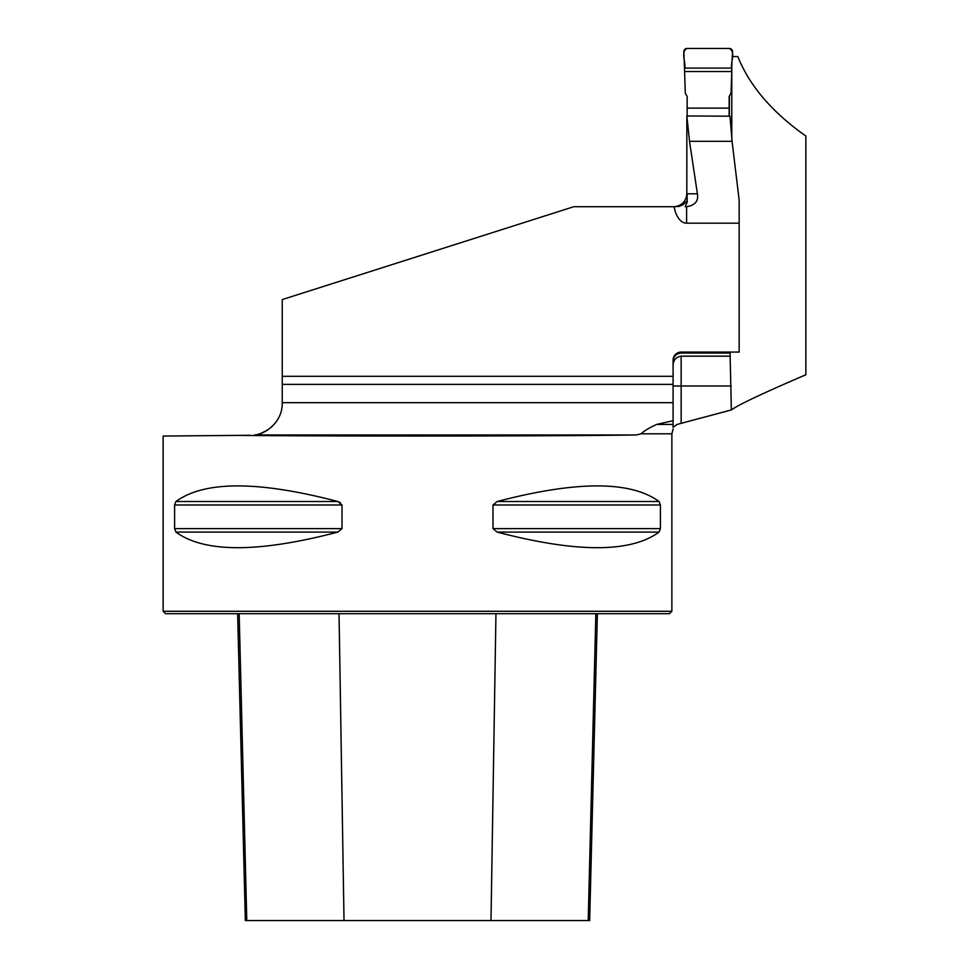 <?xml version="1.0" encoding="UTF-8"?>
<svg xmlns="http://www.w3.org/2000/svg" width="969" height="969" viewBox="0 0 969 969"><rect width="100%" height="100%" fill="white"/><g stroke="black" fill="none" stroke-linecap="round" stroke-linejoin="round"><path stroke-width="1.45" d="M641.09 433.797L671.868 433.797L671.868 611.282L163.143 611.282L163.143 436.05L237.647 435.396C347.399 436.413 558.956 436.183 636.379 434.96L641.09 433.797C644.07 430.951 649.242 427.838 656.594 424.434L673.08 420.679L673.08 427.353L677.065 424.434L731.341 409.948C738.523 404.715 763.366 392.99 805.857 374.773L805.857 136.035C772.208 112.319 749.521 85.817 737.797 56.529L732.285 56.529M687.154 200.716L683.327 204.592L679.281 206.349L674.097 206.724M282.245 376.299L282.245 299.578L573.757 206.724L674.158 206.724A22.529 12.924 90 0 0 686.609 223.185L739.153 223.185L739.153 352.074L681.159 352.074A8.079 8.079 0 0 0 673.08 360.141L673.08 376.299L282.245 376.299L282.245 402.995C282.536 423.586 263.302 434.706 254.556 434.96L254.641 434.948M259.668 433.797L257.815 434.318M260.709 433.446L267.226 430.284L272.107 426.493M730.141 352.074L730.141 356.168L681.159 356.168C675.865 357.064 673.176 360.286 673.08 365.81M673.782 206.724L674.654 206.688C682.128 205.476 686.173 201.177 686.815 193.8L697.401 193.8L689.516 141.317L686.851 115.977L686.815 193.8M729.875 352.074L729.875 353.043L681.159 353.043C676.168 353.6 673.479 356.398 673.08 361.437M730.141 356.168L731.341 409.948M731.789 139.076L731.789 65.08M282.245 384.366L673.08 384.366L673.08 420.679M697.401 193.8C698.625 201.08 695.027 205.392 686.609 206.724L686.609 223.185M729.802 352.147L729.875 353.043M739.153 223.185L739.153 200.123L732.067 141.317L729.996 116.171L686.851 115.977M174.602 528.602L174.602 504.994L175.946 501.506C204.435 480.709 258.384 480.709 337.806 501.506L342.009 504.994L342.009 528.602L337.806 532.102C258.384 552.887 204.435 552.887 175.946 532.102L174.602 528.602L342.009 528.602M340.47 502.657L339.416 502.075M659.053 501.506L660.41 504.994L660.41 528.602L659.053 532.102C630.577 552.887 576.616 552.887 497.194 532.102L493.003 528.602L493.003 504.994L497.194 501.506C576.616 480.709 630.577 480.709 659.053 501.506L497.182 501.506M493.003 528.602L660.41 528.602M237.647 435.396L250.232 435.287M671.868 611.282L669.446 613.704L165.566 613.704L163.143 611.282M237.635 613.704L245.339 920.55L589.661 920.55L597.376 613.704M689.516 141.317L732.067 141.317M673.08 384.366L673.08 376.299M673.08 427.353L673.08 424.434L656.594 424.434M729.391 116.171L729.391 96.125M687.154 193.8L687.166 202.194L685.253 206.724M687.142 115.977L687.166 96.573L685.289 93.121L684.599 71.524L731.777 71.524L731.038 93.121L729.148 96.573L729.136 116.171M687.142 108.116L729.136 108.116M684.792 68.084L731.619 68.084L732.564 51.866A3.234 3.234 -90 0 0 729.33 48.45L687.069 48.45A3.234 3.234 90 0 0 683.848 51.866L684.599 71.524M731.619 68.084C730.517 61.895 735.968 51.696 729.33 48.45L687.069 48.45C680.444 51.696 685.895 61.895 684.792 68.084L731.619 68.084L731.777 71.524M282.245 402.668L673.08 402.668M495.958 613.704L490.992 920.55M595.838 613.704L588.219 920.55M239.173 613.704L246.78 920.55M339.041 613.704L344.019 920.55M497.194 532.102L659.053 532.102M493.003 504.994L660.41 504.994M175.946 501.506L337.806 501.506M174.602 504.994L342.009 504.994M175.946 532.102L337.806 532.102M636.379 434.96L254.556 434.96M731.341 385.989L681.159 385.989L681.159 423.308M681.159 356.168L681.159 385.989L673.08 385.989M681.159 352.074L681.159 353.043M673.14 428.988L671.868 433.797"/></g></svg>
